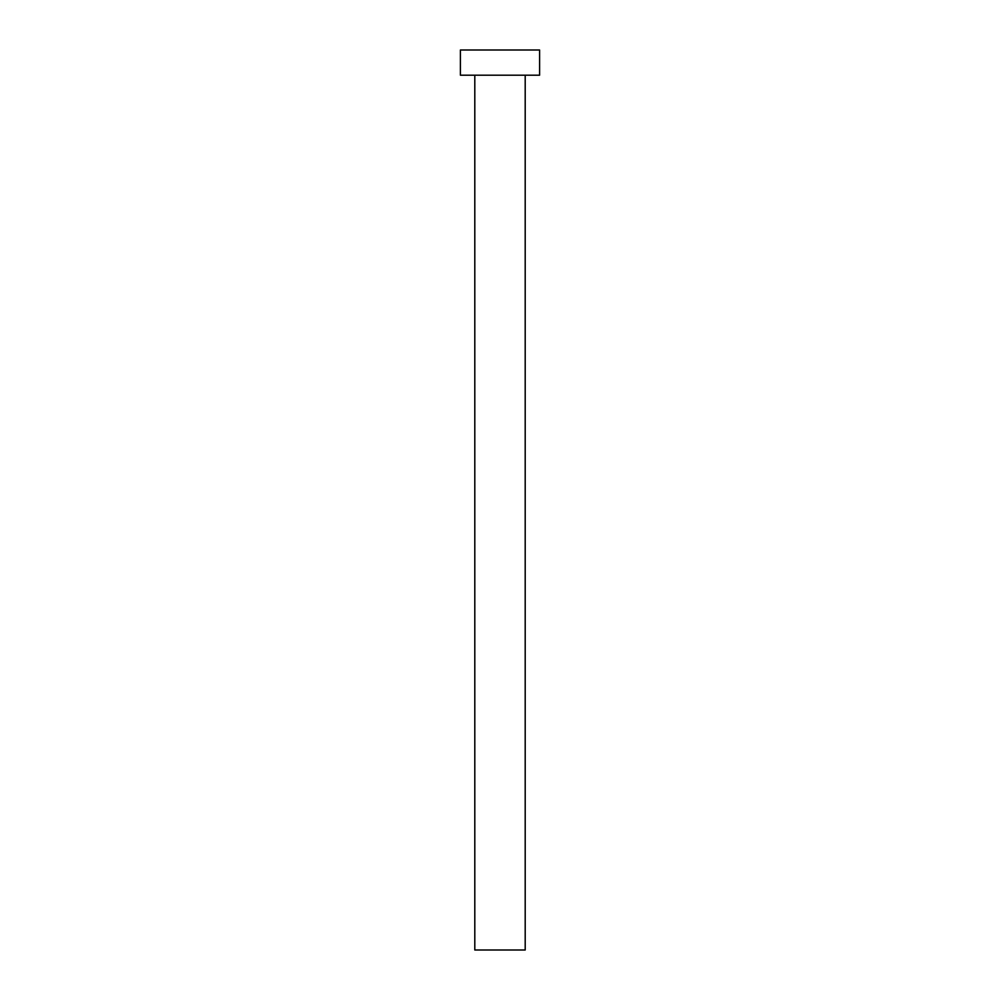 <?xml version="1.0" encoding="UTF-8"?>
<svg xmlns="http://www.w3.org/2000/svg" width="1000" height="1000" viewBox="0 0 1000 1000"><rect width="100%" height="100%" fill="white"/><g stroke="black" fill="none" stroke-linecap="round" stroke-linejoin="round"><path stroke-width="1.5" d="M525.2 75.2L525.2 950L474.8 950L474.8 75.2M539.6 75.2L460.4 75.2L460.4 50L539.6 50L539.6 75.2"/></g></svg>

